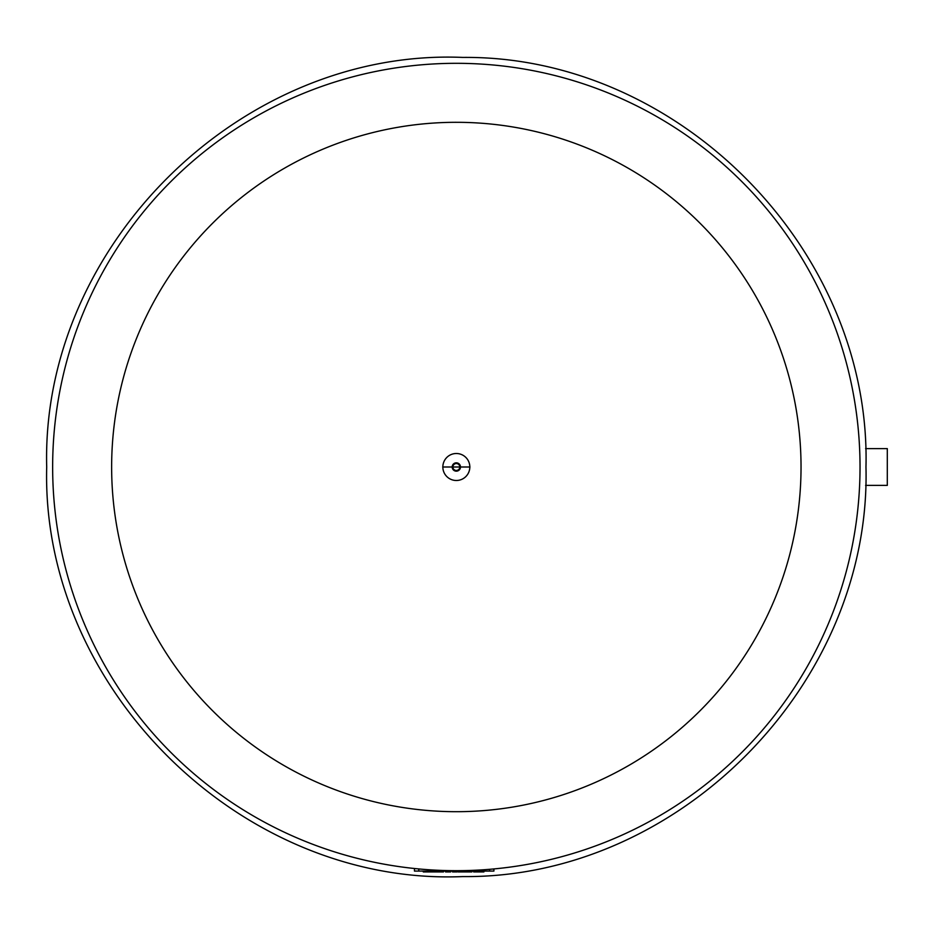 <?xml version="1.0" encoding="UTF-8"?>
<svg xmlns="http://www.w3.org/2000/svg" width="934" height="934" viewBox="0 0 934 934"><rect width="100%" height="100%" fill="white"/><g stroke="black" fill="none" stroke-linecap="round" stroke-linejoin="round"><path stroke-width="1.4" d="M456.341 870.686A403.686 403.686 0 0 0 860.027 467A403.686 403.686 0 0 0 456.341 63.314A403.686 403.686 0 0 0 52.643 467A403.686 403.686 0 0 0 456.341 870.686M456.341 811.693A344.693 344.693 0 0 0 801.033 467A344.693 344.693 0 0 0 456.341 122.307A344.693 344.693 0 0 0 111.636 467A344.693 344.693 0 0 0 456.341 811.693M429.29 871.072L429.29 871.924L423.277 871.924L423.277 871.072M427.515 871.072L427.515 871.924M450.678 871.072L450.678 871.924L450.678 871.072L450.678 871.924L445.541 871.924L445.53 871.072L445.541 871.924M452.523 871.072L452.523 871.924L457.076 871.924L457.076 871.072M483.917 871.072L483.917 871.924L480.473 871.924L480.473 871.072M473.608 871.072L473.608 871.924L480.473 871.924M477.041 871.072L477.041 871.924M471.88 871.072L471.88 871.924L458.104 871.924L458.104 871.072M443.522 871.072L443.522 871.924L429.733 871.924L429.733 871.072M414.474 868.515L414.474 871.072L493.899 871.072L493.899 868.935M865.584 448.612L887.3 448.612L887.3 485.388L865.584 485.388M469.825 467A13.496 13.496 0 0 1 456.341 480.496A13.496 13.496 0 0 1 442.844 467A13.496 13.496 0 0 1 456.341 453.504A13.496 13.496 0 0 1 469.825 467M460.497 467A4.168 4.168 0 0 1 456.341 471.168A4.168 4.168 0 0 1 452.173 467A4.168 4.168 0 0 1 456.341 462.832A4.168 4.168 0 0 1 460.497 467M459.797 467A3.467 3.467 0 0 1 456.341 470.467A3.467 3.467 0 0 1 452.873 467A3.467 3.467 0 0 1 456.341 463.533A3.467 3.467 0 0 1 459.797 467M418.771 868.935L418.771 871.072M489.603 869.321L489.603 871.072M865.97 467C871.41 683.56 679.38 878.614 462.774 876.582C241.614 885.876 40.886 688.276 46.7 467C40.886 245.724 241.614 48.124 462.774 57.418C679.38 55.386 871.41 250.44 865.97 467M442.728 467L469.942 467L442.728 467"/></g></svg>
